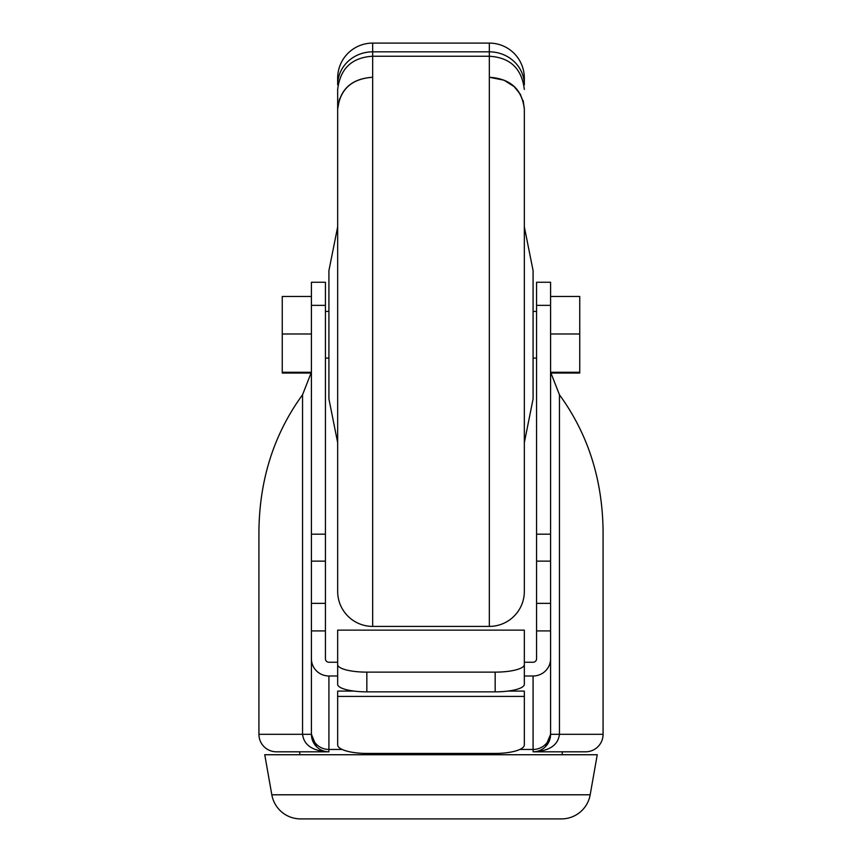 <?xml version="1.0" encoding="UTF-8"?>
<svg xmlns="http://www.w3.org/2000/svg" width="862" height="862" viewBox="0 0 862 862"><rect width="100%" height="100%" fill="white"/><g stroke="black" fill="none" stroke-linecap="round" stroke-linejoin="round"><path stroke-width="1.29" d="M585.578 751.815L533.082 751.815C549.245 751.104 558.037 745.274 559.449 734.316L603.077 734.316A17.499 17.499 0 0 1 585.578 751.815L562.239 751.815L562.239 754.735M299.76 754.735L299.76 751.815L276.422 751.815A17.499 17.499 0 0 1 258.923 734.316L258.923 531.229C259.484 479.401 274.03 433.909 302.551 394.774L311.053 373.052M337.667 113.094L337.667 226.846L328.918 270.593L328.918 398.923L337.667 442.669L337.667 556.41L337.667 109.032L337.667 591.407A34.997 34.997 0 0 0 372.664 626.405L372.664 77.268C351.718 78.711 340.059 89.303 337.667 109.032L339.531 98.871M524.333 556.41L524.333 442.669L533.082 398.923L533.082 270.593L524.333 226.846L524.333 113.094L524.333 591.407A34.997 34.997 0 0 1 489.336 626.405L489.336 77.268C510.239 78.614 521.909 89.066 524.333 108.623L524.333 591.407M300.547 818.9A29.168 29.168 0 0 1 271.821 794.796L264.753 754.735L597.247 754.735L590.179 794.796A29.168 29.168 0 0 1 561.453 818.9L300.547 818.9M524.333 109.086L524.333 109.032C521.941 89.303 510.272 78.711 489.336 77.268L489.336 56.245C510.11 57.485 521.779 68.529 524.333 89.389L524.333 89.346M603.077 734.316L603.077 531.229C602.516 479.401 587.97 433.909 559.449 394.774L559.449 734.316L550.581 734.316L550.581 603.357L536.573 603.357L536.573 658.816A3.502 3.437 180 0 1 533.082 662.242L524.333 662.242M299.76 751.815L327.98 751.793M534.02 751.793L562.239 751.815M337.667 89.389L337.667 108.623L337.667 89.389C340.221 68.529 351.89 57.485 372.664 56.245L489.336 56.245L489.336 43.1A34.997 34.997 0 0 1 524.333 78.097L524.333 84.842A34.997 33.015 -0 0 0 489.336 51.839L372.664 51.839L372.664 43.1L489.336 43.1A34.997 34.997 0 0 1 524.333 78.097M325.427 305.353L311.419 305.353L311.419 282.251L325.427 282.251L325.427 658.816A3.502 3.437 180 0 0 328.918 662.242L337.667 662.242L337.667 652.599M325.427 561.14L311.419 561.14L311.419 658.816A17.499 17.175 0 0 0 328.918 675.991L337.667 675.991M524.333 675.991L533.082 675.991A17.499 17.175 0 0 0 550.581 658.816L550.581 734.316A17.499 17.499 0 0 1 533.082 751.815A17.499 17.499 0 0 0 550.581 734.316L545.452 746.697M311.419 561.14L311.419 534.181L325.427 534.181M311.419 305.353L311.419 534.181M311.419 658.816L311.419 734.316L311.419 630.919L325.427 630.919M550.581 305.353L536.573 305.353L536.573 282.251L550.581 282.251L550.581 603.357M507.847 691.098L524.333 691.098L524.333 696.41L337.667 696.41L337.667 691.098L354.153 691.098M536.573 305.353L536.573 603.357M311.419 333.982L282.251 333.982L282.251 296.463L311.419 296.463M311.419 372.276L282.251 372.276L282.251 333.982M311.419 373.052L282.251 373.052L282.251 372.276M276.422 751.815L328.918 751.815A17.499 17.499 0 0 1 311.419 734.316L302.551 734.316C303.963 745.274 312.755 751.104 328.918 751.815A17.499 17.499 0 0 1 311.419 734.316L316.548 746.697M550.581 372.276L579.749 372.276L579.749 333.982L550.581 333.982M550.581 373.052L579.749 373.052L579.749 372.276M550.581 296.463L579.749 296.463L579.749 333.982M550.947 373.052L559.449 394.774M524.333 696.41L524.333 744.908A29.168 8.523 0 0 1 495.165 753.431L366.835 753.431A29.168 8.523 -0 0 1 337.667 744.908L337.667 696.41M366.835 672.134L495.165 672.134A29.168 7.553 0 0 0 524.333 664.58L524.333 630.133L337.667 630.133L337.667 684.299A29.168 7.553 0 0 0 366.835 691.852L366.835 672.134A29.168 7.553 180 0 1 337.667 664.58M524.333 664.58L524.333 684.299A29.168 7.553 180 0 1 495.165 691.852L366.835 691.852M337.667 556.41L337.667 591.407M338.281 102.804L337.667 108.623C340.091 89.066 351.761 78.614 372.664 77.268L372.664 51.839A34.997 33.015 -0 0 0 337.667 84.842L337.667 78.097A34.997 34.997 0 0 1 372.664 43.1A34.997 34.997 0 0 0 337.667 78.097M524.333 109.032L523.169 100.617M504.108 80.252L513.946 86.469M520.756 94.82L513.957 86.34M504.13 80.209L489.336 77.268M271.821 794.796L590.179 794.796M550.581 630.919L536.573 630.919M325.427 603.357L311.419 603.357M533.082 675.991L533.082 749.455A17.499 17.175 0 0 0 550.581 732.28M328.918 675.991L328.918 749.455L342.171 749.455M519.829 749.455L533.082 749.455L533.169 751.815M311.419 732.28A17.499 17.175 0 0 0 328.918 749.455L328.842 751.815M258.923 734.316L302.551 734.316L302.551 394.774M550.581 561.14L536.573 561.14M536.573 534.181L550.581 534.181M495.165 672.134L495.165 691.852M328.918 358.086L325.427 358.086M536.573 358.086L533.082 358.086M372.664 626.405L489.336 626.405M328.918 311.419L325.427 311.419M536.573 311.419L533.082 311.419"/></g></svg>
